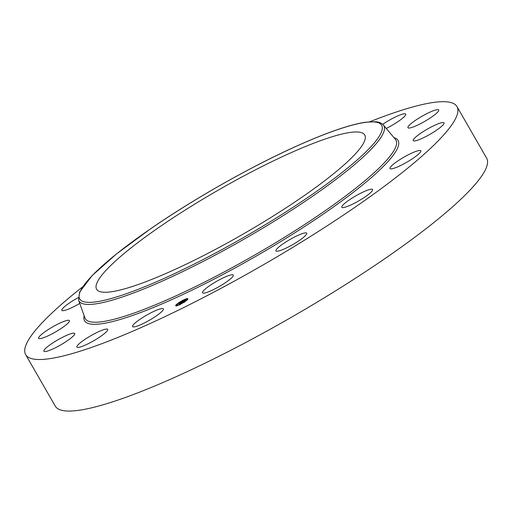 <?xml version="1.0" encoding="UTF-8"?>
<svg xmlns="http://www.w3.org/2000/svg" width="513" height="513" viewBox="0 0 513 513"><rect width="100%" height="100%" fill="white"/><g stroke="black" fill="none" stroke-linecap="round" stroke-linejoin="round"><path stroke-width="0.77" d="M161.14 308.672A17.769 2.905 150.1 0 1 163.384 308.871A17.769 2.905 150.1 0 1 152.9 318.163A17.769 2.905 150.1 0 1 134.816 326.781A17.769 2.905 150.1 0 1 132.572 326.589A17.769 2.905 150.1 0 1 143.056 317.297A17.769 2.905 150.1 0 1 161.14 308.672M369.822 121.741A248.779 40.63 150.1 0 1 456.98 106.589L486.625 158.139A248.779 40.63 150.1 0 1 384.84 258.667A248.779 40.63 150.1 0 1 55.295 406.161L25.65 354.611A248.779 40.63 150.1 0 1 82.587 286.908M456.98 106.589A248.779 40.63 150.1 0 1 355.195 207.117A248.779 40.63 150.1 0 1 25.65 354.611M159.889 226.72A154.669 25.259 150.1 0 1 364.769 135.022A154.669 25.259 150.1 0 1 301.49 197.518A154.669 25.259 150.1 0 1 96.604 289.223A154.669 25.259 150.1 0 1 159.889 226.72M382.685 124.306A17.769 2.905 150.1 0 1 405.61 113.957A17.769 2.905 150.1 0 1 405.738 114.104A17.769 2.905 150.1 0 1 386.251 128.449M74.359 334.771A17.769 2.905 150.1 0 1 58.232 346.275A17.769 2.905 150.1 0 1 43.894 351.213A17.769 2.905 150.1 0 1 44.24 349.943A17.769 2.905 150.1 0 1 60.367 338.439A17.769 2.905 150.1 0 1 74.706 333.501A17.769 2.905 150.1 0 1 74.359 334.771M408.271 126.435A17.769 2.905 150.1 0 1 424.398 114.925A17.769 2.905 150.1 0 1 438.737 109.987A17.769 2.905 150.1 0 1 438.391 111.257A17.769 2.905 150.1 0 1 422.263 122.761A17.769 2.905 150.1 0 1 407.925 127.699A17.769 2.905 150.1 0 1 408.271 126.435M66.562 324.447A17.769 2.905 150.1 0 1 49.953 334.931A17.769 2.905 150.1 0 1 38.61 338.324A17.769 2.905 150.1 0 1 41.463 334.476A17.769 2.905 150.1 0 1 58.072 323.998A17.769 2.905 150.1 0 1 69.415 320.606A17.769 2.905 150.1 0 1 66.562 324.447M416.062 136.753A17.769 2.905 150.1 0 1 432.677 126.269A17.769 2.905 150.1 0 1 444.021 122.876A17.769 2.905 150.1 0 1 441.167 126.724A17.769 2.905 150.1 0 1 424.559 137.208A17.769 2.905 150.1 0 1 413.209 140.594A17.769 2.905 150.1 0 1 416.062 136.753M79.739 303.42A17.769 2.905 150.1 0 1 61.836 310.378A17.769 2.905 150.1 0 1 69.108 303.196A17.769 2.905 150.1 0 1 78.175 297.675M397.254 161.358A17.769 2.905 150.1 0 1 420.795 150.822A17.769 2.905 150.1 0 1 413.523 158.004A17.769 2.905 150.1 0 1 389.983 168.54A17.769 2.905 150.1 0 1 397.254 161.358M354.701 196.505A17.769 2.905 150.1 0 1 372.585 189.566A17.769 2.905 150.1 0 1 359.658 200.339A17.769 2.905 150.1 0 1 341.773 207.284A17.769 2.905 150.1 0 1 354.701 196.505M294.885 236.846A17.769 2.905 150.1 0 1 306.736 233.203A17.769 2.905 150.1 0 1 287.774 247.279A17.769 2.905 150.1 0 1 275.93 250.921A17.769 2.905 150.1 0 1 294.885 236.846M226.919 276.238A17.769 2.905 150.1 0 1 233.274 275.103A17.769 2.905 150.1 0 1 225.56 282.586A17.769 2.905 150.1 0 1 208.823 291.679A17.769 2.905 150.1 0 1 202.468 292.814A17.769 2.905 150.1 0 1 210.183 285.331A17.769 2.905 150.1 0 1 226.919 276.238M107.57 329.231A17.769 2.905 150.1 0 1 107.698 329.378A17.769 2.905 150.1 0 1 94.257 340.452A17.769 2.905 150.1 0 1 77.021 347.243A17.769 2.905 150.1 0 1 76.892 347.096A17.769 2.905 150.1 0 1 90.333 336.021A17.769 2.905 150.1 0 1 107.57 329.231M175.965 305.03A7.035 1.148 150.1 0 1 182.474 300.522A7.035 1.148 150.1 0 1 187.88 298.713A7.035 1.148 150.1 0 1 187.591 299.412A7.035 1.148 150.1 0 1 181.083 303.914A7.035 1.148 150.1 0 1 175.677 305.729A7.035 1.148 150.1 0 1 175.965 305.03M187.88 298.951A7.035 1.148 -29.9 0 0 187.187 299.002M186.341 299.239A7.035 1.148 -29.9 0 0 185.937 299.387M176.357 305.19A7.035 1.148 -29.9 0 0 176.177 305.395A7.035 1.148 -29.9 0 0 175.888 305.851M177.363 305.447A5.547 0.904 -29.9 0 0 177.831 305.421M186.636 299.541L187.213 299.117M176.44 305.267L177.004 305.043M186.36 300.009A5.547 0.904 150.1 0 1 181.23 303.555A5.547 0.904 150.1 0 1 176.972 304.985A5.547 0.904 150.1 0 1 177.197 304.433A5.547 0.904 150.1 0 1 182.327 300.881A5.547 0.904 150.1 0 1 186.585 299.457A5.547 0.904 150.1 0 1 186.36 300.009M182.359 301.522L179.127 303.869L180.416 302.567L179.306 303.003L182.359 301.522M182.256 301.638L181.794 302.01L182.269 301.657M181.346 302.099L180.525 303.241L179.191 303.869L181.352 302.112M182.596 301.413L185.231 300.137L183.372 301.086L182.981 301.561L184.129 300.9L182.699 302.131L181.448 302.734L182.596 301.413M185.373 300.105L185.013 300.355L185.373 300.105M184.289 300.849L183.866 301.304L184.289 300.849M183.577 301.375L181.448 302.779L183.577 301.375M183.859 299.97L183.135 300.355L183.93 300.092M187.328 299.541L186.61 299.919L187.386 299.637M187.027 298.803L186.309 299.188L187.046 298.765L187.239 299.169M180.403 304.126L179.685 304.51L180.403 304.126M184.584 301.74L183.866 302.125L184.584 301.74M176.228 304.902L176.953 304.517L176.228 304.902M178.973 302.696L179.697 302.311L178.973 302.696M176.53 305.633L177.254 305.254L176.53 305.633M150.963 228.561A174.163 28.446 150.1 0 1 359.684 123.377A174.163 28.446 150.1 0 1 310.41 195.677A174.163 28.446 150.1 0 1 101.689 300.862A174.163 28.446 150.1 0 1 150.963 228.561M311.872 196.729A175.844 28.722 150.1 0 1 78.592 300.214L84.953 317.925A179.159 29.26 150.1 0 0 322.632 212.485A179.159 29.26 150.1 0 0 395.44 139.382L383.333 124.98A175.844 28.722 150.1 0 1 311.872 196.729M393.926 137.58A180.839 29.536 150.1 0 1 324.094 213.53A180.839 29.536 150.1 0 1 160.447 304.568A180.839 29.536 150.1 0 1 84.158 315.707M383.333 124.98C381.627 123.094 379.094 122.023 375.734 121.754L365.327 122.248C350.116 124.608 328.5 131.976 300.477 144.365C254.108 164.814 195.184 197.986 150.835 228.612L116.522 253.903L92.103 275.616L79.56 292.166L78.592 300.214M176.972 304.985L177.184 305.35M186.585 299.457L186.796 299.823M183.135 300.355L183.346 300.721M183.878 299.932L184.084 300.291M186.61 299.919L186.815 300.285M187.348 299.496L187.559 299.861M186.309 299.188L186.514 299.554M187.046 298.765L187.258 299.124M179.685 304.51L179.89 304.876M180.422 304.087L180.634 304.453M183.866 302.125L184.071 302.49M184.603 301.702L184.815 302.067M176.953 304.517L177.158 304.882M176.209 304.946L176.421 305.306M179.697 302.311L179.903 302.676M178.954 302.741L179.165 303.106M177.254 305.254L177.46 305.62M176.51 305.677L176.722 306.043"/></g></svg>
